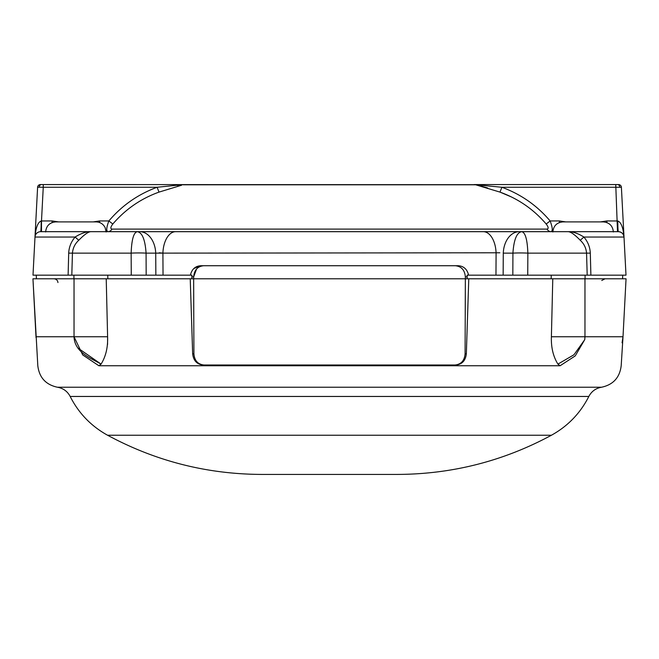 <?xml version="1.0" encoding="UTF-8"?>
<svg xmlns="http://www.w3.org/2000/svg" width="659" height="659" viewBox="0 0 659 659"><rect width="100%" height="100%" fill="white"/><g stroke="black" fill="none" stroke-linecap="round" stroke-linejoin="round"><path stroke-width="0.99" d="M44.186 231.68L107.59 231.68M181.662 185.212L159.017 192.107L157.106 187.263L43.255 187.263L43.255 184.578L40.43 184.578L476.515 184.685A5.659 3.855 105.3 0 1 475.666 184.792L499.983 192.107C518.254 198.738 533.658 209.373 546.187 224.019C548.461 227.009 548.749 228.706 547.044 229.101A5.659 4.852 90 0 0 551.113 231.68C552.885 230.988 552.555 227.413 550.133 220.946L559.326 220.946L565.76 221.894M618.57 184.578L615.745 184.578L618.57 184.578A2.834 2.834 0 0 1 621.396 187.263L501.894 187.263C520.948 194.273 537.027 205.509 550.133 220.946L546.187 224.019M510.544 196.588L499.983 192.107L501.894 187.263L474.151 184.578L615.745 184.578L617.508 231.68L618.356 231.68L614.814 231.68M203.656 265.734C197.585 266.368 194.257 270.083 193.647 276.862L193.639 278.782L467.157 278.782L467.173 276.862L465.353 276.862L465.361 278.782L191.843 278.782L191.926 275.157L190.402 275.157C191.794 269.309 195.188 266.17 200.583 265.734L193.886 268.501M73.923 238.542L75.085 237.042C81.115 233.302 86.403 231.515 90.958 231.68C88.372 231.696 84.311 234.555 78.759 240.263C74.978 243.756 72.869 248.048 72.441 253.138L71.806 275.157L68.116 275.157L68.693 253.138C68.948 247.759 70.694 242.899 73.923 238.542M585.077 238.542C588.298 242.874 590.044 247.743 590.307 253.138L590.884 275.157L587.194 275.157L586.559 253.138C586.131 248.039 584.022 243.748 580.241 240.263C574.689 234.555 570.628 231.696 568.042 231.68C572.597 231.515 577.885 233.302 583.915 237.042L585.077 238.542M527.843 256.194L527.859 253.138C527.357 239.588 525.314 232.438 521.73 231.68L618.356 231.68A5.659 5.659 0 0 1 624.007 237.042L626.001 275.157L590.884 275.157M41.492 231.68L40.644 231.68L41.492 231.68L41.492 220.946L43.255 187.263L39.26 187.197L37.604 187.263L35.273 231.68M40.43 184.578A2.834 2.834 0 0 0 37.604 187.263L32.999 275.157L68.116 275.157M159.223 252.784L162.913 253.138L163.037 275.157L162.913 253.138A22.645 12.785 -90 0 1 175.681 231.68L521.73 231.68C516.788 232.446 513.855 239.596 512.924 253.138L512.826 275.157L495.963 275.157L496.087 253.138A22.645 12.785 -90 0 0 483.319 231.68M499.86 252.784L155.722 253.138A22.645 16.014 -90 0 0 139.733 231.68L175.681 231.68M191.827 276.862L193.647 276.862L196.58 268.987M132.097 275.157L131.265 275.157L131.141 253.138L131.265 275.157L71.806 275.157M190.402 275.157L139.914 275.157M559.326 222.569L559.326 220.946M600.456 221.894L606.898 220.946L617.796 220.979C621.124 222.223 623.192 227.577 624.007 237.042L583.915 237.042L580.241 240.263M78.759 240.263L75.085 237.042L34.993 237.042C35.808 227.577 37.876 222.223 41.204 220.979L52.102 220.946L58.544 221.894L52.102 220.946L52.102 222.569M41.204 220.979A11.318 0.56 90 0 1 40.644 231.68A5.659 5.659 0 0 0 34.993 237.042A5.659 5.659 0 0 1 40.644 231.68L139.733 231.68M131.141 253.138C131.643 239.588 133.686 232.438 137.27 231.68C142.212 232.446 145.145 239.596 146.076 253.138A11.318 0.791 179.8 0 0 131.141 253.138L68.693 253.138M131.265 275.157L146.174 275.157L131.265 275.157M512.826 275.157L527.735 275.157L512.826 275.157L512.924 253.138L503.278 253.138A22.645 16.014 -90 0 1 519.267 231.68L551.113 231.68L519.267 231.68M590.307 253.138L527.859 253.138L527.735 275.157L587.194 275.157M527.859 253.138A11.318 0.791 -179.8 0 0 512.924 253.138M36.237 275.157L36.426 278.782M107.755 275.157L107.845 278.782M622.763 275.157L622.574 278.782M551.245 275.157L551.155 278.782M200.583 265.734L458.417 265.734C463.812 266.17 467.206 269.309 468.598 275.157L467.074 275.157L467.173 276.862M465.353 276.862C464.76 270.091 461.424 266.384 455.344 265.734M495.963 275.157L468.598 275.157M621.396 187.263L624.007 237.042C623.521 233.78 621.635 231.993 618.356 231.68A11.318 0.56 -90 0 1 617.796 220.979M606.898 220.946L606.898 222.569M475.666 184.792L183.334 184.792A5.659 3.855 74.7 0 1 182.485 184.685L157.106 187.263C138.052 194.273 121.973 205.509 108.867 220.946C106.445 227.413 106.115 230.988 107.887 231.68A5.659 4.852 -90 0 0 111.956 229.101C110.251 228.706 110.539 227.009 112.813 224.019C125.482 209.274 140.886 198.639 159.017 192.107M93.24 221.894L99.674 220.946L99.674 222.569M99.674 220.946L108.867 220.946L112.813 224.019M551.41 231.68L583.108 231.68M177.625 186.217L180.574 185.476M475.749 184.817L478.426 185.476M481.498 186.25L487.594 187.939M624.007 237.042L623.727 231.68M455.031 365.004C461.143 364.353 464.504 360.613 465.089 353.784L466.341 353.784L468.771 278.782L626.05 278.782L623.01 336.757L622.071 342.804M552.777 278.782L551.394 336.749L623.01 336.749L621.19 365.745C619.748 377.549 613.216 384.716 601.585 387.228C595.827 388.225 591.568 391.298 588.825 396.463L70.175 396.463C78.668 413.226 91.14 426.151 107.582 435.245C155.648 461.152 206.975 474.208 261.565 474.422L397.435 474.422C452.025 474.208 503.352 461.152 551.418 435.245L107.582 435.245M551.394 336.749C551.039 347.458 553.222 356.585 557.926 364.114L573.964 354.764L584.755 339.64L584.97 336.749L584.739 339.64L575.258 355.876L560.125 365.745L557.926 364.114M560.125 365.745L98.875 365.745C17.9 365.745 17.9 365.745 98.875 365.745L82.721 354.937L74.03 336.749C74.599 352.203 90.382 357.928 101.074 364.114C105.778 356.585 107.961 347.466 107.606 336.749L107.557 344.517M190.229 278.782L192.659 353.784L193.911 353.784L193.639 278.782L106.223 278.782L107.606 336.749L35.99 336.749L32.95 278.782L106.223 278.782M77.696 347.87L101.074 364.114L98.875 365.745M466.341 353.784C465.575 360.597 462.107 364.336 455.962 365.004L203.038 365.004C196.901 364.353 193.441 360.613 192.659 353.784M465.089 353.784L465.361 278.782L468.771 278.782M193.911 353.784C194.487 360.605 197.84 364.345 203.969 365.004M32.95 278.782L37.81 365.745C39.252 377.549 45.784 384.716 57.415 387.228L601.585 387.228M613.364 231.984C612.763 225.856 609.402 222.495 603.282 221.894L562.943 221.894C556.814 222.495 553.453 225.856 552.86 231.984M106.14 231.984L105.11 227.544C103.166 223.936 100.152 222.058 96.057 221.894L55.718 221.894C49.598 222.495 46.237 225.856 45.636 231.984M65.019 221.894L69.417 221.894M86.757 221.894L72.992 221.894M111.956 229.101L547.044 229.101M619.74 187.197A2.834 2.002 -90 0 0 617.747 184.578M39.26 187.197A2.834 2.002 -90 0 1 41.253 184.578M503.138 275.157L503.278 253.138L503.138 275.157M146.174 275.157L146.076 253.138L146.174 275.157M155.722 253.138L155.862 275.157L155.722 253.138L146.076 253.138M73.923 275.157L73.923 278.782M585.077 275.157L585.077 278.782M584.97 278.782L584.97 336.749M74.03 278.782L74.03 336.749M551.418 435.245C567.86 426.151 580.332 413.226 588.825 396.463M57.415 387.228C63.173 388.225 67.432 391.298 70.175 396.463M36.006 337.556L35.99 336.765M57.943 282.554C57.638 280.264 56.312 279.004 53.964 278.782M601.758 280.487L605.036 278.782"/></g></svg>
